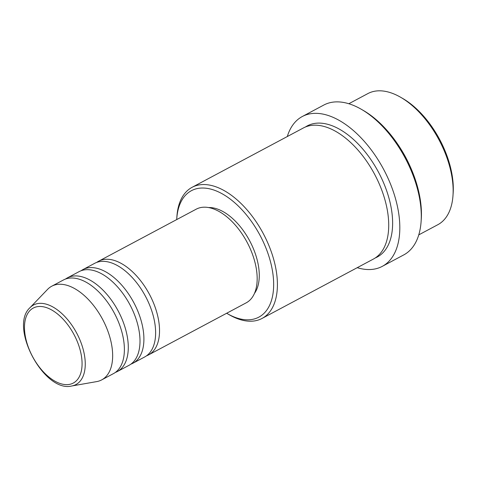 <?xml version="1.0" encoding="UTF-8"?>
<svg xmlns="http://www.w3.org/2000/svg" width="477" height="477" viewBox="0 0 477 477"><rect width="100%" height="100%" fill="white"/><g stroke="black" fill="none" stroke-linecap="round" stroke-linejoin="round"><path stroke-width="0.72" d="M96.718 262.404A53.078 29.294 61.9 0 1 98.328 261.378A53.078 29.294 61.9 0 1 98.596 261.229A53.078 29.294 61.9 0 1 149.295 294.035A53.078 29.294 61.9 0 1 148.818 354.757A53.078 29.294 61.9 0 1 148.55 354.906A53.078 29.294 61.9 0 1 146.522 355.812M81.096 270.739A53.078 29.294 61.9 0 1 82.706 269.708A53.078 29.294 61.9 0 1 82.974 269.565L94.69 263.316A53.078 29.294 61.9 0 1 145.39 296.122A53.078 29.294 61.9 0 1 144.913 356.838A53.078 29.294 61.9 0 1 144.644 356.987L132.928 363.236A53.078 29.294 61.9 0 1 130.901 364.142M82.974 269.565A53.078 29.294 61.9 0 1 133.673 302.37A53.078 29.294 61.9 0 1 133.196 363.086A53.078 29.294 61.9 0 1 132.928 363.236M65.474 279.069A53.078 29.294 61.9 0 1 67.084 278.037A53.078 29.294 61.9 0 1 67.352 277.894L79.069 271.646A53.078 29.294 61.9 0 1 129.768 304.451A53.078 29.294 61.9 0 1 129.291 365.167A53.078 29.294 61.9 0 1 129.023 365.316L117.306 371.565A53.078 29.294 61.9 0 1 115.279 372.471M67.352 277.894A53.078 29.294 61.9 0 1 118.052 310.7A53.078 29.294 61.9 0 1 117.575 371.416A53.078 29.294 61.9 0 1 117.306 371.565M29.956 307.719L47.545 289.408A53.078 29.294 61.9 0 1 51.462 286.373A53.078 29.294 61.9 0 1 51.731 286.224L63.447 279.975A53.078 29.294 61.9 0 1 114.146 312.781A53.078 29.294 61.9 0 1 113.669 373.503A53.078 29.294 61.9 0 1 113.401 373.646L101.684 379.895A53.078 29.294 61.9 0 1 96.7 381.6L71.699 386C44.075 392.947 8.795 326.787 29.956 307.719A45.071 24.876 61.9 0 1 33.283 305.137A45.071 24.876 61.9 0 1 76.451 332.66A45.071 24.876 61.9 0 1 76.159 384.432A45.071 24.876 61.9 0 1 71.699 386M400.567 97.23L402.6 98.399A71.657 39.549 61.9 0 1 453.15 193.197L452.989 195.534A74.311 41.016 -118.1 0 0 400.567 97.23A74.311 41.016 -118.1 0 0 367.856 93.587L348.824 103.736M418.758 234.875L437.791 224.727A74.311 41.016 -118.1 0 0 438.166 224.524A74.311 41.016 -118.1 0 0 452.989 195.534M226.653 313.258A71.657 39.549 -118.1 0 0 227.296 313.633A71.657 39.549 -118.1 0 0 259.202 316.949A71.657 39.549 -118.1 0 0 259.661 234.648A71.657 39.549 -118.1 0 0 191.038 190.889A71.657 39.549 -118.1 0 0 176.746 218.842A71.657 39.549 -118.1 0 0 176.699 219.581M176.746 218.842L176.907 216.498A74.311 41.016 61.9 0 1 191.73 187.515A74.311 41.016 61.9 0 1 192.106 187.306A74.311 41.016 61.9 0 1 263.077 233.235A74.311 41.016 61.9 0 1 262.416 318.242A74.311 41.016 61.9 0 1 262.04 318.445A74.311 41.016 61.9 0 1 229.33 314.802L227.296 313.633M361.19 109.209L363.224 110.384A82.271 45.41 61.9 0 1 421.263 219.217L421.102 221.561A84.924 46.871 -118.1 0 0 361.19 109.209A84.924 46.871 -118.1 0 0 323.805 105.047L302.329 116.501A84.924 46.871 61.9 0 1 383.436 168.989A84.924 46.871 61.9 0 1 382.679 266.142A84.924 46.871 61.9 0 1 382.25 266.375A84.924 46.871 61.9 0 1 357.231 267.686M382.25 266.375L403.727 254.921A84.924 46.871 -118.1 0 0 404.162 254.688A84.924 46.871 -118.1 0 0 421.102 221.561M192.106 187.306L303.414 127.949A74.311 41.016 61.9 0 1 374.391 173.878A74.311 41.016 61.9 0 1 373.724 258.886A74.311 41.016 61.9 0 1 373.348 259.089L262.04 318.445M98.596 261.229L196.238 209.164A53.078 29.294 61.9 0 1 246.931 241.97A53.078 29.294 61.9 0 1 246.46 302.692A53.078 29.294 61.9 0 1 246.192 302.835L148.55 354.906M208.598 207.549A50.425 27.833 61.9 0 1 249.68 240.825A50.425 27.833 61.9 0 1 254.42 293.474M287.297 136.547A84.924 46.871 61.9 0 1 301.893 116.734A84.924 46.871 61.9 0 1 302.329 116.501M401.133 149.468A74.311 41.016 61.9 0 1 409.928 165.96M51.731 286.224A53.078 29.294 61.9 0 1 102.424 319.03A53.078 29.294 61.9 0 1 101.953 379.746A53.078 29.294 61.9 0 1 101.684 379.895M73.494 382.948A42.507 23.462 -118.1 0 0 73.768 334.121A42.507 23.462 -118.1 0 0 33.056 308.166A42.507 23.462 -118.1 0 0 32.782 356.987A42.507 23.462 -118.1 0 0 73.494 382.948M305.417 127.007A74.311 41.016 61.9 0 1 306.944 126.071A74.311 41.016 61.9 0 1 378.112 171.452A74.311 41.016 61.9 0 1 377.629 256.805A74.311 41.016 61.9 0 1 375.25 257.956"/></g></svg>
